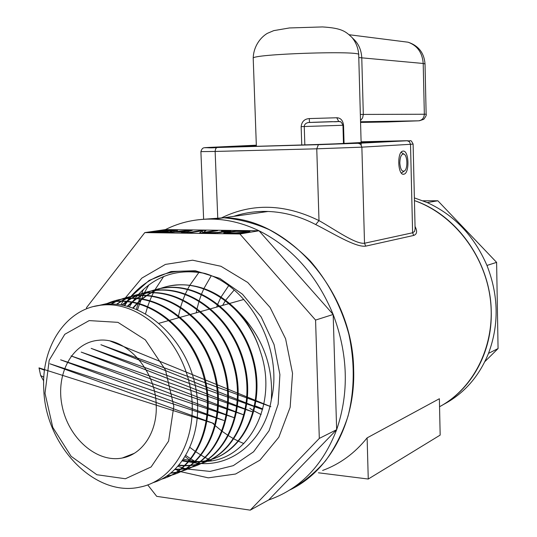 <?xml version="1.0" encoding="UTF-8"?>
<svg xmlns="http://www.w3.org/2000/svg" width="537" height="537" viewBox="0 0 537 537"><rect width="100%" height="100%" fill="white"/><g stroke="black" fill="none" stroke-linecap="round" stroke-linejoin="round"><path stroke-width="0.81" d="M361.099 141.781L407.053 140.714L409.409 141.667L410.516 144.305L413.114 144.077L415.101 228.916L414.564 231.46L412.611 232.776L413.725 235.441C417.048 234.199 417.484 231.199 415.041 226.426M407.053 140.714L358.172 143.245L360.676 144.278L361.871 147.151L410.516 144.305L412.611 232.776L364.516 243.241C355.434 244.395 334.423 229.205 318.998 220.606L315.709 224.553C332.484 232.971 355.581 247.591 365.717 246.141L413.725 235.441M200.905 219.479L223.714 217.78C239.012 219.116 254.176 223.077 269.198 229.668C283.892 237.73 297.538 248.128 310.151 260.861C328.013 281.395 341.404 306.687 348.828 334.189C354.923 362.468 354.668 389.748 348.07 416.041C342.606 432.661 335.101 447.589 325.543 460.84C314.997 472.882 303.09 482.588 289.832 489.959C328.765 471.426 355.554 423.331 353.648 369.657C352.943 290.564 287.463 217.834 223.714 217.78L200.905 219.479M439.548 406.717C474.258 388.13 495.785 344.526 490.395 299.606C485.072 254.679 453.382 214.283 414.436 200.596C457.202 214.975 491.013 262.835 491.248 312.004C492.221 352.608 471.016 390.124 439.548 406.717M322.609 470.466C339.921 464.109 354.762 453.248 367.12 437.87L439.373 398.736L440.165 435.098L368.261 479.038L318.421 472.788M256.344 145.581L232.595 146.735M232.226 146.735C238.253 146.923 291.208 145.46 335.558 143.842L379.941 141.587M403.112 151.105C409.033 150.165 409.778 173.485 403.871 174.183C397.863 176.089 396.736 151.924 402.81 151.145L403.112 151.105M367.12 437.87L368.261 479.038M190.46 460.679L190.071 460.404M189.736 460.162L185.238 456.732M136.405 309.285L138.002 303.667M138.137 303.244L138.351 302.546M138.58 301.861L139.573 298.934M139.68 298.632L140.613 296.122M140.895 295.397L141.593 293.645M141.627 293.564L143.439 289.383M129.618 306.896L129.9 305.942M211.632 460.726L208.396 459.195M208.208 459.101L205.356 457.611M205.074 457.457L201.221 455.255M200.851 455.034L196.119 451.979M195.676 451.677L190.091 447.556M145.54 313.722L147.541 306.969M147.709 306.466L149.695 301.035M149.863 300.619L151.689 296.357M151.83 296.035L153.367 292.833M153.481 292.605L154.186 291.235M154.307 291L154.971 289.765M154.971 289.758L163.678 276.495M344.063 143.406L343.539 125.302C342.915 120.389 340.653 117.871 336.753 117.757L309.272 118.576C304.445 118.945 301.74 121.63 301.15 126.638L301.747 144.997M337.263 121.557L338.766 121.516L336.753 117.757M309.272 118.576L309.493 122.429L311.494 122.362M301.15 126.638L304.251 126.517C304.432 124.336 305.848 123.007 308.5 122.517L338.988 121.53L340.471 121.845M358.776 57.56L423.203 63.473C422.391 52.666 417.35 45.571 408.086 42.208L401.971 41.436M360.549 121.765L418.585 120.818C422.149 120.295 424.069 118.086 424.337 114.18L423.203 63.473L425.022 63.91L426.143 114.227M399.81 162.993C400.011 156.797 401.381 153.837 403.931 154.112C407.402 155.247 407.992 168.215 404.697 170.806C402.032 172.155 400.401 169.551 399.81 162.993M234.132 290.074L225.647 300.223M225.332 300.72L222.62 305.412M255.726 406.059L262.808 408.966M228.621 285.744L221.069 297.015M220.808 297.511L217.807 304.002M217.559 304.613L216.633 307.097M249.88 408.335L253.551 410.664M254.102 410.986L261.157 414.598M422.975 200.804L437.843 200.778L427.21 202.563L414.369 197.891M498.067 348.56L488.516 353.359C499.162 324.771 498.638 295.464 486.958 265.446L496.611 262.365L498.067 348.56L484.877 361.602M443.173 404.656C463.847 393.816 478.964 376.712 488.516 353.359M437.843 200.778L496.611 262.365M486.958 265.446C474.198 235.944 454.282 214.988 427.21 202.563M43.846 377.196L40.658 375.578L39.02 367.879L213.706 423.451L49.934 363.797L223.875 420.458L60.614 359.817L233.79 417.558L71.032 355.924L243.422 414.732L81.208 352.104L252.82 411.98L91.169 348.379L261.982 409.308L100.902 344.727L270.896 406.697L110.421 341.149M124.148 305.506L126.799 301.619M127.014 301.324L129.189 298.471M129.343 298.277L130.565 296.8M130.672 296.672C150.447 274.373 175.29 266.647 205.194 273.501C178.331 268.218 155.905 275.387 137.928 295.001M137.747 295.209L137.412 295.592M137.271 295.759L135.21 298.27M135.015 298.525L133.169 300.995M132.471 301.982L136.781 298.646M132.209 302.365L129.377 306.822M151.179 292.625C158.67 288.483 166.725 285.999 175.351 285.174C209.511 281.234 247.987 310.5 260.432 351.769C278.535 403.777 249.108 459.242 206.993 461.364L204.745 461.538M204.476 461.552L201.858 461.632M200.059 461.625L195.589 461.37M195.166 461.33L189.917 460.585M189.46 460.498L183.674 459.135M98.768 305.499L115.569 301.546C152.213 297.934 192.884 332.282 204.127 378.343C215.733 424.331 195.099 470.009 161.382 479.232M105.245 304.385C111.817 301.23 118.784 299.317 126.155 298.659C162.691 294.994 203.234 329.02 214.404 374.705C225.983 420.31 205.403 465.774 171.78 475.111M171.337 475.238L166.235 476.426M110.924 304.07L115.636 301.546M115.67 301.526C122.208 298.377 129.149 296.478 136.479 295.827C172.954 292.148 213.317 325.858 224.453 371.201C235.951 416.49 215.418 461.686 181.848 471.137M181.432 471.258L176.472 472.432M176.015 472.513L170.732 473.198M116.368 304.331L120.953 301.324M121.342 301.096C129.108 296.592 137.512 293.914 146.547 293.061C182.929 289.383 223.157 322.744 234.233 367.758C245.684 412.691 225.218 457.692 191.709 467.217M191.3 467.338L186.453 468.526M186.03 468.606L180.868 469.325M180.405 469.365L174.914 469.553M121.852 305.063L126.309 301.572M126.698 301.297L131.149 298.431M131.518 298.21C139.184 293.806 147.474 291.195 156.381 290.376C192.689 286.651 232.796 319.763 243.791 364.455C255.182 409.087 234.716 453.852 201.261 463.431M200.885 463.545L196.18 464.7M195.763 464.78L190.756 465.512M190.32 465.552L184.976 465.801M184.506 465.801L178.801 465.478M127.323 306.258L131.625 302.264M132.001 301.942L136.364 298.612M136.727 298.357L141.103 295.598M141.479 295.384C149.058 291.108 157.227 288.564 165.98 287.738C202.221 284.019 242.167 316.83 253.128 361.22C264.432 405.549 244.02 450.066 210.611 459.732M210.282 459.833L205.644 460.994M205.262 461.068L200.382 461.807M199.952 461.854L194.77 462.129M194.32 462.135L188.789 461.88M188.319 461.84L182.399 460.961M132.834 307.936L136.982 303.398M137.344 303.043L141.567 299.223M141.922 298.928L146.158 295.739M146.52 295.491L150.816 292.826M44.504 370.194L38.993 368.107M260.438 351.769C255.948 336.968 248.893 323.965 239.28 312.762C220.398 292.631 199.334 283.368 176.076 284.966C167.329 285.798 159.167 288.349 151.595 292.611M151.233 292.819L146.93 295.518M146.567 295.773L142.325 298.988M141.969 299.284L137.747 303.143M137.391 303.506L133.257 308.084M182.661 460.592L188.594 461.525M189.071 461.572L194.616 461.854M195.072 461.854L200.281 461.605M200.71 461.558L205.624 460.84M206.013 460.766L210.672 459.632M211.007 459.538C244.516 450.08 265.15 405.576 253.894 361.186C243.033 316.729 203.013 283.784 166.718 287.543C157.818 288.369 149.541 290.98 141.875 295.377M141.5 295.598L137.143 298.391M132.055 302.338L127.752 306.372M179.103 465.136L184.809 465.512M185.272 465.519L190.628 465.311M191.065 465.27L196.092 464.572M196.508 464.492L201.254 463.35M201.637 463.243C235.219 453.886 255.901 409.147 244.59 364.442C233.682 319.663 193.508 286.429 157.14 290.168C148.091 291.014 139.68 293.692 131.914 298.21M131.545 298.424L127.101 301.331M126.719 301.606L122.282 305.137M175.237 469.244L180.741 469.096M181.204 469.063L186.366 468.385M186.789 468.311L191.628 467.17M192.038 467.049C225.694 457.766 246.409 412.825 235.065 367.785C224.083 322.67 183.795 289.154 147.326 292.846L136.646 294.773L126.544 298.545M126.336 298.646L121.765 301.096M121.375 301.331L116.791 304.372M171.075 472.929L176.371 472.278M176.834 472.198L181.808 471.063M182.224 470.942C215.928 461.733 236.703 416.584 225.298 371.201C214.256 325.764 173.827 291.92 137.277 295.605C129.934 296.263 122.986 298.169 116.435 301.324M116.059 301.505L111.354 304.076M166.598 476.191L171.706 475.044M172.149 474.916C205.919 465.834 226.755 420.431 215.27 374.712C204.201 328.933 163.59 294.753 126.974 298.438C119.523 299.096 112.488 301.035 105.863 304.264M161.805 479.011C195.649 470.043 216.539 424.398 205.006 378.33C193.87 332.181 153.112 297.673 116.408 301.331L99.157 305.439M153.018 482.676C186.292 472.681 206.121 426.68 194.166 380.787C182.546 334.82 142.023 300.733 105.574 304.284L93.821 306.493M201.1 463.512C234.139 465.66 264.936 439.058 271.339 399.649C273.447 366.395 262.761 337.431 239.287 312.762M271.339 399.649C283.711 348.721 249.537 286.664 205.194 273.501M40.799 375.833L43.685 380.928M177.901 231.648L184.694 231.742L188.4 230.608L177.915 231.937M188.4 230.608L188.44 231.541M184.694 231.742L184.735 232.709M169.041 232.528L166.094 232.487L188.722 230.279L192.293 230.326L184.614 232.749L181.486 232.702L183.768 232.018L175.357 231.903L169.041 232.528M183.768 232.018L183.795 232.736M188.722 230.279L188.769 231.434M162.939 230.944L173.901 230.494L167.416 230.279L162.953 231.219M155.482 232.044L163.389 232.051L168.356 231.467L161.228 231.192L155.488 232.333M170.081 231.132L171.719 231.38L170.323 231.762L164.557 232.252L150.823 232.266L166.302 229.99L177.613 230.366L170.081 231.132L170.108 231.789M177.002 230.225L177.022 230.574M166.302 229.99L166.322 230.44M217.72 230.655L202.852 233.004L199.469 232.957L202.496 230.796L189.501 232.816L186.728 232.776L201.791 230.447L205.973 230.501L203.194 232.467L214.941 230.615L217.72 230.655M214.941 230.615L214.961 231.091M203.194 232.467L203.208 232.951M201.791 230.447L201.811 230.903M202.496 230.796L202.59 233.004M207.47 232.722L217.693 232.4L226.252 231.031L221.466 230.964L223.009 230.722L230.803 230.823L219.982 232.568L209.108 233.132L205.369 233.024L207.302 232.722L207.483 233.098M226.252 231.031L226.272 231.554M207.302 232.722L207.316 233.092M246.402 231.528L236.173 231.393L227.339 232.783L230.964 233.159L243.959 232.273L246.402 231.528M249.92 231.36L247.201 232.313L238.797 233.212L229.245 233.434L223.674 232.904L226.715 232.038L235.072 231.165L244.395 230.944L249.933 231.642M165.436 229.574L259.009 230.769L333.168 314.467C348.083 354.299 349.245 392.708 336.652 429.694L268.688 499.934L250.249 510.15L319.307 438.407L315.568 320.079L239.891 233.971L144.802 232.602L165.436 229.574C180.439 222.05 196.649 218.579 214.075 219.156C229.198 219.767 244.174 223.64 259.009 230.769C292.155 247.456 316.877 275.36 333.168 314.467L336.652 429.694L319.307 438.407M239.891 233.971L259.009 230.769M147.729 484.898L156.71 496.349L250.249 510.15M156.193 404.536C157.683 431.419 142.614 454.47 122.255 458.007C96.64 463.142 68.367 437.95 62.117 405.952C55.412 374.021 72.186 342.478 98.405 340.297C125.443 336.806 155.361 369.214 156.193 404.536M315.568 320.079L333.168 314.467M144.802 232.602L86.497 307.681L86.551 308.835M125.624 456.698L125.933 457.088M336.652 429.694C323.173 464.693 301.23 487.858 270.823 499.195L268.688 499.934M120.953 304.909L122.859 301.358M123 301.109L123.617 300.042M123.799 299.74L141.835 278.112L165.416 264.405L192.615 260.197L220.976 266.285L247.738 282.475L270.098 307.453L285.603 338.813L292.531 373.322L290.148 407.314L278.817 437.252L259.915 460.169L235.568 474.023L208.296 477.843L180.727 471.687M180.647 471.654L178.787 470.875M178.553 470.768L175.888 469.56M178.076 466.297L182.298 467.808M182.614 467.908L185.681 468.828M185.876 468.882L210.048 471.419L233.293 465.653L253.598 451.771L269.064 430.721L278.153 404.213L279.898 374.571L274.051 344.539L261.157 316.911L242.476 294.222L219.821 278.421L195.293 270.722L171.061 271.514L149.111 280.442L131.115 296.505M131.021 296.619L129.732 298.263M129.585 298.458L128.283 300.21M127.873 300.787L127.47 301.364M127.262 301.66L124.698 305.627M182.963 460.169L186.896 461.317M189.467 461.941L193.662 462.746M194.032 462.8L197.992 463.29M198.287 463.317L200.959 463.505M43.812 389.842C45.47 445.408 94.633 497.571 139.909 487.099C175.908 480.293 199.972 434.326 190.017 386.325C180.499 338.256 139.674 301.499 103.003 304.996C66.615 307.386 40.872 346.352 43.812 389.842M45.007 393.285L52.774 427.358L71.126 456.316L96.882 474.735L125.396 478.749L151.112 466.955L168.591 441.125L173.827 406.321L165.463 369.926L145.332 339.847L117.945 322.348L89.182 320.596L64.782 334.303L49.196 360.246L45.007 393.285M178.143 317.904L178.418 316.374M178.566 315.608L180.499 307.506M180.68 306.889L182.822 300.297M183.01 299.787L185.211 294.363M185.393 293.954L187.534 289.477M187.715 289.121L189.695 285.496M189.843 285.234L198.965 272.34M243.852 443.569L238.656 441.307M238.334 441.152L233.991 438.93M233.602 438.716L228.608 435.762M228.158 435.473L222.499 431.56M221.982 431.177L215.559 425.915M214.975 425.391L212.343 422.941M185.95 455.557L190.789 458.853M191.152 459.088L194.763 461.283M148.836 284.912L144.473 292.638M144.46 292.678L143.701 294.189M143.587 294.43L143.131 295.377M143.023 295.605L141.56 298.874M141.056 300.062L139.64 303.653M139.479 304.083L137.553 309.762M211.222 275.79L203.912 288.537M203.724 288.94L201.563 293.987M201.382 294.444L199.254 300.519M199.073 301.089L197.113 308.46M196.958 309.151L196.22 312.829M358.172 143.245L318.387 144.681L316.763 148.809L361.871 147.151L364.516 243.241L365.717 246.141M318.548 144.661L217.096 147.487L215.746 148.507L215.136 151.031L215.142 151.447L316.763 148.809L318.998 220.606C284.838 203.845 252.45 202.885 221.821 217.727M214.075 219.156L268.07 211.471C284.248 212.061 300.129 216.418 315.709 224.553M413.114 144.077C410.355 138.734 411.248 141.493 407.576 140.741L358.723 143.272L216.921 147.507C204.946 148.91 203.006 145.171 200.898 151.615L215.142 151.447L217.74 217.72M217.096 147.487C203.845 147.836 201.18 147.809 209.094 147.413L256.33 145.191M380.619 141.453L361.106 142.003L380.418 141.466M253.216 58.379L253.209 58.271C250.564 54.022 363.079 50.29 358.703 54.774L361.119 142.54M337.786 121.557L338.988 121.53M342.955 125.316L343.539 125.302M304.835 144.896L304.251 126.517L342.955 125.275L343.479 143.439M419.303 120.805L423.787 119.288C425.901 116.428 426.687 114.743 426.143 114.233L363.314 114.428L362.616 117.898L360.515 120.57M352.641 38.221C358.333 43.141 361.374 49.699 361.77 57.902L363.314 114.428L360.347 114.421M418.585 120.818L387.795 121.953M387.996 121.953L360.562 122.429M170.001 230.95L170.034 231.803M167.222 231.736L167.235 232.091M217.693 232.4L217.713 232.85M243.959 232.273L243.979 232.763M226.715 232.038L226.768 233.367M268.07 211.471C256.129 211.061 244.691 212.692 233.743 216.357M232.816 146.742L256.344 145.614M380.136 141.526L381.055 141.526M200.898 151.615L203.617 218.995M403.871 174.183L403.099 174.196M265.285 211.867L265.171 211.403M358.703 54.774C358.293 48.317 356.078 42.577 352.071 37.536C345.58 31.448 342.069 28.139 322.502 26.931L289.409 27.958L273.763 30.629L267.231 33.401C259.096 38.375 253.39 47.934 253.209 58.271L256.371 146.319M361.132 143.09L361.186 144.916M312.507 122.315L332.108 121.651C340.33 122.389 340.116 119.268 342.955 125.269M349.285 34.751L408.086 42.208C418.491 45.658 424.136 52.881 425.022 63.883M403.931 154.112L401.105 152.354M404.072 171.229L401.354 173.048M173.921 230.937L173.901 230.494M168.383 231.997L168.356 231.467M227.359 233.394L227.339 232.783M246.476 232.434L246.443 231.575M122.255 458.007L134.216 453.356M159.093 323.254L169.108 320.441M169.96 320.2L179.727 317.461M180.539 317.226L190.051 314.561M190.85 314.333L200.14 311.728M200.912 311.507L209.987 308.956M210.746 308.748L219.579 306.265M220.331 306.056L228.963 303.633M229.682 303.425L243.858 299.451M103.003 304.996L105.574 304.298M115.569 301.552L116.408 301.324M167.316 476.225L168.108 475.91M126.155 298.653L126.974 298.431M177.284 472.265L178.056 471.963M136.479 295.827L137.277 295.605M187.017 468.405L187.769 468.11M146.547 293.068L147.326 292.853M196.508 464.639L197.247 464.344M156.381 290.369L157.14 290.161M205.785 460.961L206.497 460.672M165.98 287.738L166.718 287.537M175.351 285.174L176.076 284.972"/></g></svg>
